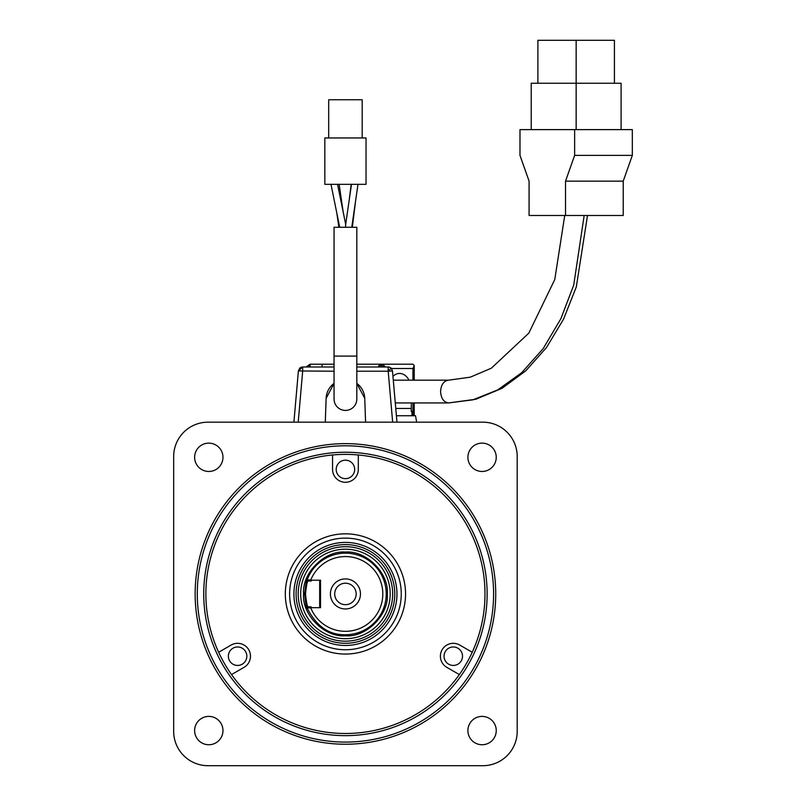 <?xml version="1.0" encoding="UTF-8"?>
<svg xmlns="http://www.w3.org/2000/svg" width="806" height="806" viewBox="0 0 806 806"><rect width="100%" height="100%" fill="white"/><g stroke="black" fill="none" stroke-linecap="round" stroke-linejoin="round"><path stroke-width="1.21" d="M300.537 367.566L302.3 367.012A4.292 4.292 0 0 0 299.772 368.13L298.391 370.901L302.673 367.002L302.673 371.213L298.21 422.173L295.177 422.173L298.19 422.173M302.22 367.022A4.292 3.012 -95 0 1 302.3 367.012L302.673 367.002A4.292 4.292 0 0 0 299.772 368.13L298.391 370.921L293.908 422.173L295.056 422.173M356.816 367.002L388.2 367.002A4.292 4.292 0 0 1 391.101 368.13L392.482 370.921L388.2 371.213L388.2 367.002L388.2 369.148M379.777 367.002A4.292 3.033 -90 0 1 380.482 365.461L382.628 364.211L385.47 367.002M387.303 593.941C389.107 614.736 366.246 637.606 345.442 635.803C324.637 637.606 301.766 614.746 303.57 593.941C301.766 573.137 324.637 550.266 345.442 552.07C366.236 550.266 389.107 573.137 387.303 593.941M222.97 730.579A14.165 14.165 0 0 1 208.804 744.744A14.165 14.165 0 0 1 194.629 730.579A14.165 14.165 0 0 1 208.804 716.403A14.165 14.165 0 0 1 222.97 730.579M222.97 457.304A14.165 14.165 0 0 1 208.804 471.47A14.165 14.165 0 0 1 194.629 457.304A14.165 14.165 0 0 1 208.804 443.129A14.165 14.165 0 0 1 222.97 457.304M496.244 730.579A14.165 14.165 0 0 1 482.069 744.744A14.165 14.165 0 0 1 467.903 730.579A14.165 14.165 0 0 1 482.069 716.403A14.165 14.165 0 0 1 496.244 730.579M496.244 457.304A14.165 14.165 0 0 1 482.069 471.47A14.165 14.165 0 0 1 467.903 457.304A14.165 14.165 0 0 1 482.069 443.129A14.165 14.165 0 0 1 496.244 457.304M195.143 593.941A150.289 150.289 0 0 1 345.442 443.643A150.289 150.289 0 0 1 495.73 593.941A150.289 150.289 0 0 1 345.442 744.23A150.289 150.289 0 0 1 195.143 593.941M197.289 593.941A148.143 148.143 0 0 1 345.442 445.799A148.143 148.143 0 0 1 493.584 593.941A148.143 148.143 0 0 1 345.442 742.084A148.143 148.143 0 0 1 197.289 593.941M218.648 652.266A139.559 139.559 0 0 0 484.99 593.941A139.559 139.559 0 0 0 332.556 454.977A139.559 139.559 0 0 0 218.648 652.266L231.151 645.042A12.886 12.886 0 0 1 250.475 656.205A12.886 12.886 0 0 1 244.037 667.358L231.534 674.572M487.136 593.941A141.705 141.705 0 0 1 345.442 735.646A141.705 141.705 0 0 1 203.737 593.941A141.705 141.705 0 0 1 345.442 452.237A141.705 141.705 0 0 1 487.136 593.941M345.442 410.415A11.375 11.375 0 0 1 334.057 399.03A11.375 11.375 0 0 0 345.442 410.415A11.375 11.375 0 0 0 356.816 399.03A11.375 11.375 0 0 1 345.442 410.415M334.057 356.091L356.816 356.091L356.816 227.272L334.057 227.272L334.057 399.03M405.549 593.941A60.118 60.118 0 0 1 345.442 654.059A60.118 60.118 0 0 1 285.324 593.941A60.118 60.118 0 0 1 345.442 533.824A60.118 60.118 0 0 1 405.549 593.941M336.203 469.414A9.229 9.229 0 0 1 345.442 460.176A9.229 9.229 0 0 1 354.67 469.414A9.229 9.229 0 0 1 345.442 478.643A9.229 9.229 0 0 1 336.203 469.414M444.046 656.205A9.229 9.229 0 0 1 453.284 646.966A9.229 9.229 0 0 1 462.513 656.205A9.229 9.229 0 0 1 453.284 665.434A9.229 9.229 0 0 1 444.046 656.205M228.36 656.205A9.229 9.229 0 0 1 237.589 646.966A9.229 9.229 0 0 1 246.827 656.205A9.229 9.229 0 0 1 237.589 665.434A9.229 9.229 0 0 1 228.36 656.205M351.769 227.272L357.995 184.332L352.847 184.332M351.487 184.332L345.663 224.491L345.562 227.272L347.96 227.272M343.185 212.028L339.145 184.332L338.218 184.332M289.616 593.941A55.826 55.826 0 0 0 345.442 649.757A55.826 55.826 0 0 0 401.257 593.941A55.826 55.826 0 0 0 345.442 538.116A55.826 55.826 0 0 0 289.616 593.941M337.563 184.332L345.683 224.37M336.646 184.332L331.286 184.332M293.908 593.941A51.524 51.524 0 0 1 345.442 542.408A51.524 51.524 0 0 1 396.965 593.941A51.524 51.524 0 0 1 345.442 645.465A51.524 51.524 0 0 1 293.908 593.941M296.094 593.941A49.337 49.337 0 0 0 345.442 643.279A49.337 49.337 0 0 0 394.779 593.941A49.337 49.337 0 0 0 345.442 544.594A49.337 49.337 0 0 0 296.094 593.941M298.2 593.941A47.232 47.232 0 0 1 345.442 546.7A47.232 47.232 0 0 1 392.673 593.941A47.232 47.232 0 0 1 345.442 641.173A47.232 47.232 0 0 1 298.2 593.941M300.678 593.941A44.753 44.753 0 0 1 345.442 549.188A44.753 44.753 0 0 1 390.195 593.941A44.753 44.753 0 0 1 345.442 638.695A44.753 44.753 0 0 1 300.678 593.941M304.648 593.941C305.474 585.327 306.31 580.642 307.136 579.897A40.794 40.794 0 0 1 386.225 593.941A40.794 40.794 0 0 1 345.442 634.735C329.019 635.128 316.254 626.202 307.146 607.946L307.136 607.976C306.31 607.24 305.474 602.566 304.648 593.941M310.784 579.967L311.076 581.055L307.942 581.055L307.116 579.927L310.784 579.967A37.358 37.358 0 0 1 382.8 593.941A37.358 37.358 0 0 1 310.784 607.905L307.136 607.976L307.942 606.817L307.146 607.946M360.463 593.941A15.032 15.032 0 0 1 345.442 608.963A15.032 15.032 0 0 1 330.41 593.941A15.032 15.032 0 0 1 345.442 578.91A15.032 15.032 0 0 1 360.463 593.941M334.702 593.941A10.74 10.74 0 0 0 345.442 604.671A10.74 10.74 0 0 0 356.171 593.941A10.74 10.74 0 0 0 345.442 583.201A10.74 10.74 0 0 0 334.702 593.941M173.673 456.528L173.673 731.344A34.356 34.356 0 0 0 208.029 765.7L482.844 765.7A34.356 34.356 0 0 0 517.2 731.344L517.2 456.528A34.356 34.356 0 0 0 482.844 422.173L208.029 422.173A34.356 34.356 0 0 0 173.673 456.528M395.675 422.173L392.683 422.173L396.965 422.173L392.482 370.921L396.965 422.173M293.908 422.173L296.89 388.099M325.292 422.173L326.128 398.355L334.057 383.414A19.324 19.324 0 0 0 330.954 386.245M359.808 386.114A19.324 19.324 0 0 0 356.816 383.414L364.745 398.355L365.581 422.173M364.745 398.355A19.324 19.324 0 0 0 363.536 392.26M363.385 391.877A19.324 19.324 0 0 0 362.307 389.61M362.257 389.52A19.324 19.324 0 0 0 359.919 386.245M330.742 386.487A19.324 19.324 0 0 0 328.536 389.661M328.173 390.356A19.324 19.324 0 0 0 327.337 392.28M327.256 392.492A19.324 19.324 0 0 0 326.128 398.355M416.652 422.173L415.513 415.735L396.401 415.735M334.057 367.002L302.673 367.002A4.292 4.292 0 0 0 302.361 367.012A4.292 4.292 0 0 1 302.673 367.002A4.292 4.292 0 0 0 299.772 368.13A4.292 4.292 0 0 1 302.3 367.012M391.172 368.191L392.482 370.891M334.057 371.213L299.651 370.972A4.292 3.043 -86 0 1 302.673 367.012L302.673 367.002M411.282 402.929L411.282 411.443L411.191 408.44L395.766 408.44M411.282 411.443L413.73 411.443L413.73 415.735M459.339 674.572L446.836 667.358A12.886 12.886 0 0 1 442.121 649.757A12.886 12.886 0 0 1 459.722 645.042L472.225 652.266M358.317 454.977L358.317 469.414A12.886 12.886 0 0 1 345.442 482.29A12.886 12.886 0 0 1 332.556 469.414L332.556 454.977M334.057 364.211L322.118 364.211L334.057 364.211M306.079 367.002L310.098 364.211L322.118 364.211L322.118 367.002M356.816 364.211L412.954 364.211L414.213 365.471L412.954 368.503L412.954 380.17M378.185 367.002L379.848 364.211M338.994 227.272L339.699 227.272L330.994 184.332M392.955 376.362A16.533 11.687 -90 0 1 399.595 373.44A16.533 11.687 -90 0 1 409.005 380.17M324.828 184.332L366.045 184.332L366.045 137.957L324.828 137.957L324.828 184.332M362.186 137.957L362.186 99.743L328.687 99.743L328.687 137.957M623.219 181.149L632.327 155.377L632.327 129.615L519.981 129.615L519.981 155.377L529.089 181.149L529.089 215.494L623.219 215.494L623.219 181.149L565.53 181.149L565.53 215.494M574.638 129.615L574.638 155.377L565.53 181.149M632.327 155.377L574.638 155.377M621.094 129.615L621.094 83.24L531.214 83.24L531.214 129.615M614.414 83.24L614.414 40.3L576.149 40.3L576.149 129.615M576.149 40.3L537.894 40.3L537.894 83.24M307.942 581.055C307.116 581.811 306.31 586.103 305.504 593.941C306.31 601.78 307.116 606.072 307.942 606.817L311.076 606.817L310.784 607.905M311.045 580.199L320.536 580.199L320.536 607.684L311.045 607.684M311.076 581.055L309.746 581.055M311.076 606.817L309.736 606.817M320.536 607.684L319.67 606.817L319.67 581.055L320.536 580.199M299.651 370.972L298.391 370.921M388.2 367.002A4.292 4.292 0 0 1 391.101 368.13L388.28 371.213M310.098 364.211L310.098 367.002M310.098 365.461A4.292 3.033 180 0 0 306.371 367.002M380.482 365.461A4.292 2.146 35.3 0 1 384.2 367.002M584.169 215.494L573.721 285.123L560.885 318.702L543.234 348.535L521.714 372.684L497.735 389.903L472.9 399.836L448.63 402.929C443.743 402.254 441.053 398.466 440.58 391.555C441.053 384.643 443.743 380.845 448.63 380.17L470.271 377.178L491.358 368.191L528.807 333.14L554.77 279.541L564.734 215.494M392.663 422.173L388.2 371.213L356.816 371.213M411.947 415.735L411.947 411.443M412.954 402.929L412.954 411.443M391.464 368.503L412.954 368.503M587.493 215.494L576.31 286.926L563.555 319.146L546.539 347.467L525.784 370.831L501.967 388.341L475.903 399.232L448.63 402.929L395.283 402.929M307.942 606.817L307.136 607.976M355.648 200.533L352.313 227.272M448.549 380.17L393.288 380.17M356.816 356.091L356.816 399.03M412.581 415.735L412.581 411.443M414.213 415.735L414.213 402.929M414.213 380.17L414.213 365.471M336.827 213.137L338.893 227.272M351.174 184.332L349.26 199.666"/></g></svg>
